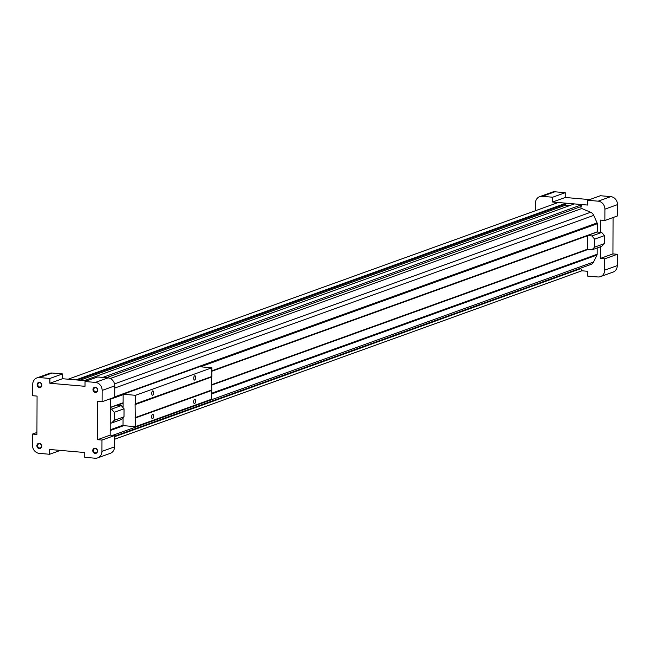 <?xml version="1.0" encoding="UTF-8"?>
<svg xmlns="http://www.w3.org/2000/svg" width="650" height="650" viewBox="0 0 650 650"><rect width="100%" height="100%" fill="white"/><g stroke="black" fill="none" stroke-linecap="round" stroke-linejoin="round"><path stroke-width="0.97" d="M211.811 384.637L587.413 249.234L587.421 235.552L597.196 232.026L601.705 232.416L604.411 235.617L604.378 243.628L601.656 246.358L591.882 249.884L594.604 247.154L594.636 239.143L591.931 235.942L587.421 235.552M117.049 405.226L123.118 403.033M211.859 371.044L587.421 235.649M117.447 405.259L123.118 403.211M211.851 371.223L587.462 235.82M211.811 384.898L587.405 249.494M211.811 385.076L587.803 249.527M590.452 264.582A5.753 5.111 -109.8 0 0 590.907 264.452A5.753 5.111 -109.8 0 0 593.572 262.007L596.984 255.044A1.771 1.576 -109.8 0 0 597.163 254.264L597.179 247.975M580.702 268.125A1.324 1.178 -109.8 0 0 580.848 268.629L581.937 270.782L114.562 439.27M68.087 379.21L558.22 202.516L566.044 203.19L75.912 379.884M77.464 380.023L566.036 203.889L566.044 203.19M79.991 380.242L565.248 205.303L566.036 203.889M569.473 205.668L565.248 205.303M84.207 380.608L574.34 203.913L582.164 204.588L102.749 377.414M106.267 377.723L581.067 206.554L582.164 204.588M587.372 249.251L591.882 249.884M594.636 239.143L604.411 235.617M594.604 247.154L604.378 243.628M591.931 235.942L601.705 232.416M110.232 422.947L111.508 423.052L114.229 420.331L114.262 412.311L111.556 409.118L110.281 409.004M111.508 423.052L121.282 419.534L124.004 416.804L124.036 408.793L121.331 405.592L116.821 405.202L110.281 407.558M114.262 412.311L124.036 408.793M114.229 420.331L124.004 416.804M111.556 409.118L121.331 405.592M39.292 443.349A2.657 2.356 70.2 0 1 41.356 447.452A2.657 2.356 70.2 0 1 37.204 447.094A2.657 2.356 70.2 0 1 39.292 443.349M39.504 382.363A2.657 2.356 70.2 0 1 41.567 386.466A2.657 2.356 70.2 0 1 37.416 386.108A2.657 2.356 70.2 0 1 39.504 382.363M95.16 448.191A2.657 2.356 70.2 0 1 97.224 452.294A2.657 2.356 70.2 0 1 93.08 451.929A2.657 2.356 70.2 0 1 95.16 448.191M95.379 387.205A2.657 2.356 70.2 0 1 97.435 391.308A2.657 2.356 70.2 0 1 93.291 390.942A2.657 2.356 70.2 0 1 95.379 387.205M49.879 383.264L49.896 378.471L39.52 377.569A7.524 6.679 -109.8 0 0 36.944 377.902A7.524 6.679 -109.8 0 0 32.711 384.394L32.671 395.72L37.066 396.094L36.928 434.427L32.541 434.054L32.5 445.38A7.524 6.679 -109.8 0 0 39.26 453.367L49.636 454.269L49.652 449.475L84.768 452.522L84.752 457.308L95.127 458.209A7.524 6.679 -109.8 0 0 97.703 457.876A7.524 6.679 -109.8 0 0 101.936 451.392L101.977 440.066L97.589 439.684L97.719 401.351L102.115 401.733L102.156 390.406A7.524 6.679 -109.8 0 0 95.396 382.411L85.02 381.517L85.004 386.303L49.879 383.264L62.481 378.723L62.498 373.929L52.122 373.035A7.524 6.679 -109.8 0 0 49.546 373.36L36.944 377.902M86.897 380.835L62.481 378.723M102.115 401.733L114.709 397.191L114.749 385.864A7.524 6.679 -109.8 0 0 107.989 377.869L97.614 376.976L85.02 381.517M97.703 457.876L110.305 453.334A7.524 6.679 -109.8 0 0 114.538 446.851L114.579 435.524L110.183 435.142L110.313 398.775M97.589 439.684L110.183 435.142M101.977 440.066L114.579 435.524M49.636 454.269L60.352 450.401M32.541 434.054L36.936 432.469M49.896 378.471L62.498 373.929M589.648 199.599L565.232 197.478L565.248 192.692L554.872 191.791A7.524 6.679 -109.8 0 0 552.297 192.124L539.695 196.666A7.524 6.679 -109.8 0 0 535.462 203.149L535.438 210.73M600.429 232.31L600.47 220.106L604.866 220.488L617.459 215.946L617.5 204.62A7.524 6.679 -109.8 0 0 610.74 196.633L600.364 195.731L587.771 200.273L587.754 205.067L552.63 202.02L552.646 197.226L542.271 196.332A7.524 6.679 -109.8 0 0 539.695 196.666M581.913 270.79L587.519 271.277L587.503 276.071L597.878 276.965A7.524 6.679 -109.8 0 0 600.454 276.64L613.056 272.098A7.524 6.679 -109.8 0 0 617.289 265.606L617.329 254.28L612.934 253.906L613.064 217.531M581.067 206.554A1.324 1.178 -109.8 0 0 581.75 208.52L590.639 212.257A5.753 5.111 -109.8 0 1 593.734 215.377L597.098 222.934A1.771 1.576 -109.8 0 1 597.269 223.738L597.236 231.855L211.859 370.784M600.454 276.64A7.524 6.679 -109.8 0 0 604.687 270.148L604.727 258.822L600.34 258.448L600.381 246.821M604.866 220.488L604.906 209.162A7.524 6.679 -109.8 0 0 598.146 201.175L587.771 200.273M565.232 197.478L552.63 202.02M612.934 253.906L600.34 258.448M617.329 254.28L604.727 258.822M565.248 192.692L552.646 197.226M110.281 407.404L123.118 402.781M39.496 443.747A2.178 1.934 70.2 0 1 40.227 447.939A2.178 1.934 70.2 0 1 38.756 443.844A2.178 1.934 70.2 0 1 39.496 443.747M39.715 382.761A2.178 1.934 70.2 0 1 40.438 386.953A2.178 1.934 70.2 0 1 38.968 382.858A2.178 1.934 70.2 0 1 39.715 382.761M95.371 448.589A2.178 1.934 70.2 0 1 96.103 452.774A2.178 1.934 70.2 0 1 94.624 448.687A2.178 1.934 70.2 0 1 95.371 448.589M95.582 387.603A2.178 1.934 70.2 0 1 96.314 391.787A2.178 1.934 70.2 0 1 94.835 387.701A2.178 1.934 70.2 0 1 95.582 387.603M194.586 403.569A2.178 0.926 -85 0 1 194.407 403.593A2.178 0.926 -85 0 1 193.676 401.342A2.178 0.926 -85 0 1 194.781 399.254A2.178 0.926 -85 0 1 195.528 401.294A2.178 0.926 -85 0 1 194.586 403.569M123.069 417.747L123.037 425.604L135.411 426.676L135.086 403.991L211.835 376.496L211.868 367.786L199.493 366.714L123.151 394.241L123.102 406.437M135.444 417.527L211.786 390L211.437 376.642M135.411 426.676L211.754 399.149L211.388 390.146M135.493 404.024L135.517 395.314L123.151 394.241M135.517 395.314L211.868 367.786M152.596 418.706A2.178 0.926 -85 0 1 152.417 418.73A2.178 0.926 -85 0 1 151.686 416.479A2.178 0.926 -85 0 1 152.791 414.391A2.178 0.926 -85 0 1 153.538 416.431A2.178 0.926 -85 0 1 152.596 418.706M135.444 417.966L211.786 390.439M135.037 417.926L211.388 390.406M135.484 404.454L211.835 376.935M135.086 404.422L211.437 376.902M153.619 392.697A2.178 0.926 -85 0 1 152.498 395.208A2.178 0.926 -85 0 1 151.767 392.957A2.178 0.926 -85 0 1 152.872 390.869A2.178 0.926 -85 0 1 153.619 392.697M195.618 377.561A2.178 0.926 -85 0 1 194.488 380.071A2.178 0.926 -85 0 1 193.757 377.821A2.178 0.926 -85 0 1 194.862 375.733A2.178 0.926 -85 0 1 195.618 377.561M110.207 429.812L123.037 425.181M211.778 393.193L597.163 254.264M110.199 430.527L123.695 425.661M211.778 393.908L596.984 255.044M112.702 435.362L593.572 262.007M114.571 436.719L580.848 268.629M95.396 382.411L107.989 377.869M102.156 390.406L114.749 385.864M101.936 451.392L114.538 446.851M39.52 377.569L52.122 373.035M610.74 196.633L598.146 201.175M617.5 204.62L604.906 209.162M617.289 265.606L604.687 270.148M554.872 191.791L542.271 196.332M110.256 378.495L581.75 208.52M114.522 383.898L590.639 212.257M114.741 388.05L593.734 215.377M114.709 396.833L597.098 222.934M110.313 399.287L123.142 394.656M200.428 366.795L597.269 223.738M590.907 264.452L114.571 436.166"/></g></svg>
